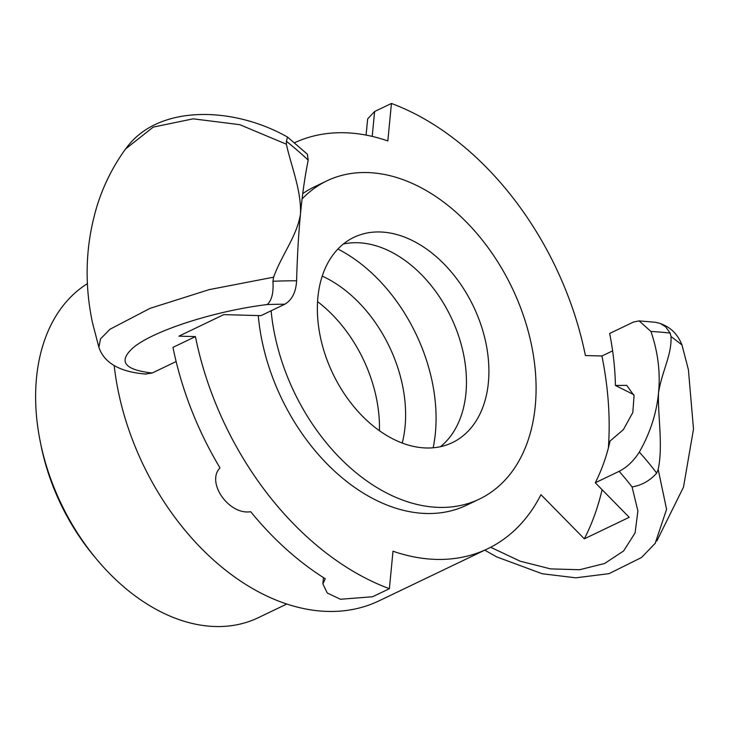 <?xml version="1.0" encoding="UTF-8"?>
<svg xmlns="http://www.w3.org/2000/svg" width="730" height="730" viewBox="0 0 730 730"><rect width="100%" height="100%" fill="white"/><g stroke="black" fill="none" stroke-linecap="round" stroke-linejoin="round"><path stroke-width="1.09" d="M302.083 198.952A176.441 120.779 -115.6 0 1 326.867 180.876A176.441 120.779 -115.6 0 1 512.049 287.766A176.441 120.779 -115.6 0 1 479.4 499.083L466.68 505.178A176.441 120.779 -115.6 0 1 427.579 513.519A176.441 120.779 -115.6 0 1 258.265 315.57M302.749 193.596A176.441 120.779 -115.6 0 1 314.146 186.971L326.867 180.876M479.4 499.083A176.441 120.779 -115.6 0 1 440.299 507.423A176.441 120.779 -115.6 0 1 271.104 310.779M337.899 249.04A147.98 101.297 -115.6 0 1 431.64 379.116A147.98 101.297 -115.6 0 1 433.164 447.791M427.114 448.001A113.834 77.928 -115.6 0 1 325.781 356.468A113.834 77.928 -115.6 0 1 353.931 237.332A113.834 77.928 -115.6 0 1 473.405 306.299A113.834 77.928 -115.6 0 1 452.345 442.626A113.834 77.928 -115.6 0 1 427.114 448.001M343.337 244.03A113.834 77.928 -115.6 0 1 343.994 243.893A113.834 77.928 -115.6 0 1 463.048 351.878A113.834 77.928 -115.6 0 1 441.002 446.258A113.834 77.928 -115.6 0 1 440.482 446.687M40.378 442.27L41.181 446.231A176.441 120.779 64.4 0 0 93.613 555.612L96.196 558.715A187.82 128.571 -115.6 0 1 40.378 442.27A187.82 128.571 -115.6 0 1 36.5 377.985A187.82 128.571 -115.6 0 1 87.436 283.623M286.835 604.011L258.347 617.671A187.82 128.571 -115.6 0 1 96.196 558.715M317.559 301.636A119.519 81.815 -115.6 0 1 379.427 430.709M322.222 276.123A119.519 81.815 -115.6 0 1 405.059 426.712A119.519 81.815 -115.6 0 1 402.239 443.046M114.181 365.62A224.813 153.902 64.4 0 0 379.098 600.817L487.594 548.805A224.813 153.902 64.4 0 0 540.948 494.685L584.328 538.831A290.266 198.706 -115.6 0 0 602.104 489.711M195.421 336.603A267.499 183.12 64.4 0 0 389.391 588.699L372.555 596.766L340.463 599.257L327.259 593.006L322.87 583.9L325.288 578.762A267.499 183.12 64.4 0 1 250.691 511.712C228.992 515.371 205.823 482.302 220.004 467.903A267.499 183.12 64.4 0 1 172.974 347.361L195.421 336.603L178.896 336.156L223.791 314.63L260.975 315.643L284.828 304.209C292.055 299.939 295.978 292.137 296.599 280.776A276.351 66.768 167.9 0 0 272.929 281.26L273.595 277.181C281.835 254.469 297 236.118 300.468 214.036L300.495 213.717C301.426 190.238 290.54 164.086 286.397 144.221L286.406 141.264A276.351 180.2 28.3 0 1 308.215 160.135L307.357 154.203M389.391 588.699L392.995 551.214A224.813 153.902 64.4 0 0 487.594 548.805M608.373 447.974A290.266 198.706 -115.6 0 0 601.931 355.994L585.405 355.546A267.499 183.12 64.4 0 0 391.435 103.459L374.599 111.526L367.646 118.935L366.077 135.096M294.455 142.77A224.813 153.902 64.4 0 1 387.831 140.936L391.435 103.459M639.325 452.107C633.677 460.94 626.942 467.346 619.131 471.324A254.241 165.783 28.3 0 1 632.07 486.937C641.743 485.322 649.946 480.714 656.69 473.104A276.351 180.2 -151.7 0 0 639.325 452.107C650.202 432.89 656.589 413.198 658.506 393.023C657.712 416.438 663.269 445.145 658.186 469.436L656.69 473.104M655.148 543.43L666.581 509.321L658.186 469.436M633.813 394.674L615.408 385.467A239.048 163.639 -115.6 0 0 609.65 333.464L633.503 322.03L639.097 320.89L650.941 331.457A276.351 66.768 -12.1 0 1 670.177 333.099L670.989 336.475L681.948 344.916C675.724 329.166 665.039 325.534 660.312 323.481L665.432 326.666L670.103 332.962M670.989 336.475C671.974 354.762 662.128 370.557 658.542 392.704L658.506 393.023M655.823 322.35L660.312 323.481M658.542 392.704C660.513 372.51 657.976 352.088 650.941 331.457M615.408 385.467L626.769 385.367L634.069 395.678L632.81 412.523L623.383 429.623L610.061 441.029A239.048 163.639 -115.6 0 1 595.279 482.758L619.131 471.324M307.421 154.267L287.52 137.048L286.406 141.264M287.483 137.039C232.742 106.014 157.324 104.353 125.825 148.747L153.245 127.102L193.213 118.826L239.778 124.675L286.397 144.221M308.215 160.135C305.04 175.656 302.466 193.514 300.495 213.717M273.595 277.181L209.181 289.627L149.978 308.379L110.002 329.239L100.512 338.893L98.879 347.224C106.206 369.581 133.581 373.076 146.292 374.116M145.306 374.025L152.205 373.012C124.483 369.873 118.023 361.542 132.814 348.037C152.406 331.018 214.291 310.971 267.235 304.556C271.788 300.386 273.677 292.62 272.929 281.269M300.468 214.036C298.543 234.211 297.256 256.458 296.599 280.776M152.205 373.012L176.131 361.542M595.279 482.758L629.223 517.305L584.328 538.831M601.931 355.994L612.625 350.874M372.209 136.4L374.599 111.526M632.07 486.937L637.911 510.936L635.082 532.909L623.639 550.931L604.577 563.505L579.611 569.738L550.621 568.898L520.134 561.178L490.66 547.272M267.235 304.556A254.241 61.42 -12.1 0 1 284.828 304.209M322.87 583.9L323.472 577.612M655.294 543.239L641.469 557.538L609.012 573.661L575.751 577.822L542.189 573.734L496.728 556.917L484.766 550.155M656.808 541.049L683.49 487.138L693.5 429.14L688.417 369.754L681.957 344.916M639.06 320.881L655.832 322.313M98.879 347.243L92.491 322.769C83.932 282.355 85.62 242.88 97.546 204.354C103.988 184.288 113.378 165.746 125.724 148.728"/></g></svg>
